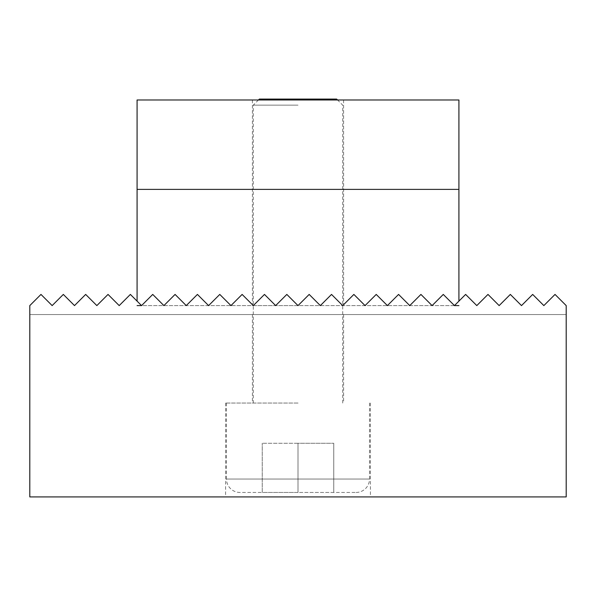 <?xml version="1.0" encoding="UTF-8"?>
<svg xmlns="http://www.w3.org/2000/svg" width="596" height="596" viewBox="0 0 596 596"><rect width="100%" height="100%" fill="white"/><g stroke="black" fill="none" stroke-linecap="round" stroke-linejoin="round"><path stroke-width="0.45" stroke-dasharray="2.98 2.23" d="M298 403.045L225.586 403.045L298 403.045M298 496.915L225.586 496.915L298 496.915M298 314.539L252.406 314.539L298 314.539M555.025 294.424L566.2 305.599L555.025 294.424L566.2 305.599L566.2 314.539L29.8 314.539L29.8 305.599L40.975 294.424L29.8 305.599L40.975 294.424L52.15 305.599L40.975 294.424L52.15 305.599L63.325 294.424L52.15 305.599L63.325 294.424L74.5 305.599L63.325 294.424L74.5 305.599L85.675 294.424L74.5 305.599L85.675 294.424L96.85 305.599L85.675 294.424L96.85 305.599L108.025 294.424L96.85 305.599L108.025 294.424L119.2 305.599L108.025 294.424L119.2 305.599L130.375 294.424L119.2 305.599L130.375 294.424L141.55 305.599L130.375 294.424L141.55 305.599L152.725 294.424L141.55 305.599L152.725 294.424L163.9 305.599L152.725 294.424L163.9 305.599L175.075 294.424L163.9 305.599L175.075 294.424L186.25 305.599L175.075 294.424L186.25 305.599L197.425 294.424L186.25 305.599L197.425 294.424L208.6 305.599L197.425 294.424L208.6 305.599L219.775 294.424L208.6 305.599L219.775 294.424L230.95 305.599L219.775 294.424L230.95 305.599L242.125 294.424L230.95 305.599L242.125 294.424L253.3 305.599L242.125 294.424L253.3 305.599L264.475 294.424L253.3 305.599L264.475 294.424L275.65 305.599L264.475 294.424L275.65 305.599L286.825 294.424L275.65 305.599L286.825 294.424L298 305.599L286.825 294.424L298 305.599L309.175 294.424L298 305.599L309.175 294.424L320.35 305.599L309.175 294.424L320.35 305.599L331.525 294.424L320.35 305.599L331.525 294.424L342.7 305.599L331.525 294.424L342.7 305.599L353.875 294.424L342.7 305.599L353.875 294.424L365.05 305.599L353.875 294.424L365.05 305.599L376.225 294.424L365.05 305.599L376.225 294.424L387.4 305.599L376.225 294.424L387.4 305.599L398.575 294.424L387.4 305.599L398.575 294.424L409.75 305.599L398.575 294.424L409.75 305.599L420.925 294.424L409.75 305.599L420.925 294.424L432.1 305.599L420.925 294.424L432.1 305.599L443.275 294.424L432.1 305.599L443.275 294.424L454.45 305.599L443.275 294.424L454.45 305.599L465.625 294.424L454.45 305.599L465.625 294.424L476.8 305.599L465.625 294.424L476.8 305.599L487.975 294.424L476.8 305.599L487.975 294.424L499.15 305.599L487.975 294.424L499.15 305.599L510.325 294.424L499.15 305.599L510.325 294.424L521.5 305.599L510.325 294.424L521.5 305.599L532.675 294.424L521.5 305.599L532.675 294.424L543.85 305.599L532.675 294.424L543.85 305.599L555.025 294.424M566.2 496.915L566.2 305.599L566.2 314.539L29.8 314.539L29.8 305.599L29.8 496.915L566.2 496.915M298 99.979L252.406 99.979L298 99.979M298 305.599L252.406 305.599L298 305.599M458.92 301.129L458.92 189.379L137.08 189.379L458.92 189.379L137.08 189.379L137.08 301.129M454.45 305.599L141.55 305.599M458.92 305.599L137.08 305.599M458.92 189.379L458.92 99.979L137.08 99.979L137.08 189.379M356.11 492.445A13.41 13.41 0 0 0 369.52 479.035L226.48 479.035A13.41 13.41 0 0 0 239.89 492.445L356.11 492.445L239.89 492.445M298 105.134L253.3 105.134L298 105.134M336.651 99.085L259.349 99.085M333.76 492.445L298 492.445L298 443.275L333.76 443.275L262.24 443.275L298 443.275L298 492.445L262.24 492.445L262.24 443.275L262.24 492.445L333.76 492.445L333.76 443.275L333.76 492.445M226.48 403.045L226.48 479.035L369.52 479.035L369.52 403.045M225.586 403.045L225.586 496.915M252.406 314.539L252.406 403.045M343.594 314.539L343.594 403.045M370.414 403.045L370.414 496.915M252.406 99.979L252.406 305.599M343.594 99.979L343.594 305.599M258.455 99.979L253.3 105.134L253.3 403.045M342.7 403.045L342.7 105.134L337.545 99.979"/><path stroke-width="0.89" d="M566.2 305.599L555.025 294.424L543.85 305.599L532.675 294.424L521.5 305.599L510.325 294.424L499.15 305.599L487.975 294.424L476.8 305.599L465.625 294.424L454.45 305.599L443.275 294.424L432.1 305.599L420.925 294.424L409.75 305.599L398.575 294.424L387.4 305.599L376.225 294.424L365.05 305.599L353.875 294.424L342.7 305.599L331.525 294.424L320.35 305.599L309.175 294.424L298 305.599L286.825 294.424L275.65 305.599L264.475 294.424L253.3 305.599L242.125 294.424L230.95 305.599L219.775 294.424L208.6 305.599L197.425 294.424L186.25 305.599L175.075 294.424L163.9 305.599L152.725 294.424L141.55 305.599L130.375 294.424L119.2 305.599L108.025 294.424L96.85 305.599L85.675 294.424L74.5 305.599L63.325 294.424L52.15 305.599L40.975 294.424L29.8 305.599L29.8 496.915L566.2 496.915L566.2 305.599M137.08 301.129L137.08 99.979L458.92 99.979L458.92 301.129M458.92 305.599L454.45 305.599M141.55 305.599L137.08 305.599M458.92 189.379L137.08 189.379M258.455 99.979L259.349 99.085L336.651 99.085L337.545 99.979"/></g></svg>
